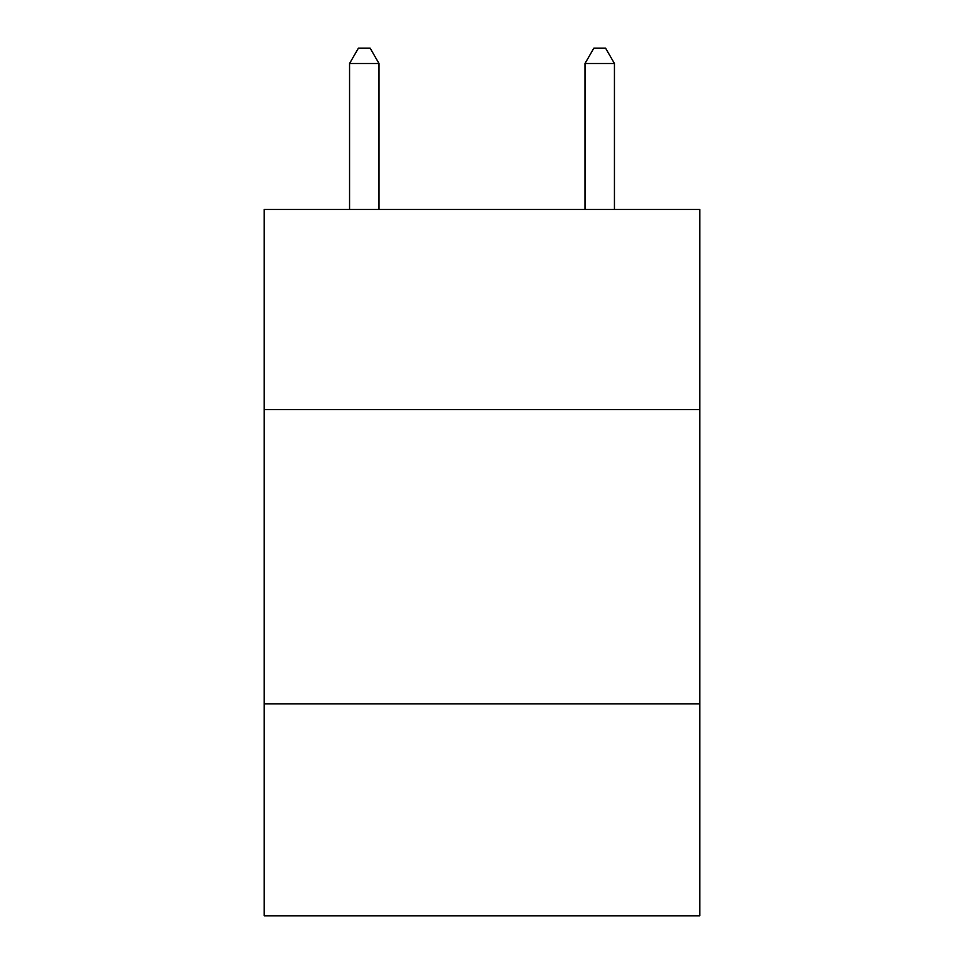 <?xml version="1.0" encoding="UTF-8"?>
<svg xmlns="http://www.w3.org/2000/svg" width="964" height="964" viewBox="0 0 964 964"><rect width="100%" height="100%" fill="white"/><g stroke="black" fill="none" stroke-linecap="round" stroke-linejoin="round"><path stroke-width="1.45" d="M699.78 409.604L699.78 209.477L264.22 209.477L264.22 409.604L699.78 409.604L699.78 915.8L264.22 915.8L264.22 409.604M699.78 703.901L264.22 703.901M378.997 209.477L378.997 63.504L349.558 63.504L349.558 209.477M349.558 63.504L358.391 48.2L370.164 48.2L378.997 63.504M614.442 209.477L614.442 63.504L585.003 63.504L585.003 209.477M585.003 63.504L593.836 48.2L605.609 48.2L614.442 63.504"/></g></svg>
